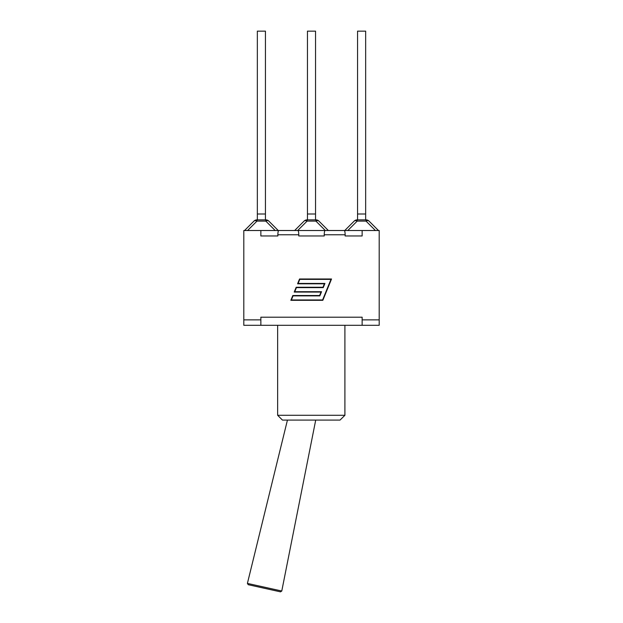<?xml version="1.0" encoding="UTF-8"?>
<svg xmlns="http://www.w3.org/2000/svg" width="623" height="623" viewBox="0 0 623 623"><rect width="100%" height="100%" fill="white"/><g stroke="black" fill="none" stroke-linecap="round" stroke-linejoin="round"><path stroke-width="0.93" d="M260.858 235.953L277.858 235.953L260.858 235.953L260.858 230.518L243.803 230.518L243.803 319.864L260.858 319.864L260.858 325.299L362.142 325.299L362.142 319.864L379.197 319.864L379.197 230.518L362.142 230.518L362.142 235.953L345.142 235.953L362.142 235.953M260.858 319.864L260.858 317.2L362.142 317.2L362.142 319.864M298.767 235.953L324.233 235.953L298.767 235.953L298.767 234.785C298.713 232.2 298.417 230.775 297.88 230.518L325.12 230.518C324.583 230.775 324.287 232.2 324.233 234.785L324.233 235.953M260.858 230.518L278.738 230.518C278.208 230.775 277.913 232.2 277.858 234.785L277.858 235.953M345.142 235.953L345.142 234.785C345.087 232.2 344.792 230.775 344.262 230.518L362.142 230.518M322.597 299.959L330.992 279.361L299.788 279.361L298.121 283.434L324.926 283.434L323.22 287.624L296.416 287.624L294.757 291.696L321.554 291.696L319.848 295.886L293.051 295.886L291.385 299.959L322.597 299.959M362.142 325.299L379.197 325.299L379.197 319.864M243.803 319.864L243.803 325.299L260.858 325.299M324.388 283.8L297.584 283.8L299.546 278.995L331.529 278.995L322.839 300.325L290.848 300.325L292.81 295.528L319.607 295.528L321.024 292.062L294.22 292.062L296.174 287.265L322.979 287.265L324.388 283.8M297.88 230.518L278.738 230.518M344.262 230.518L325.12 230.518M344.908 325.299L344.908 415.284L277.648 415.284L277.648 325.299M340.041 420.081L344.908 415.284L340.041 420.081L282.445 420.081L277.648 415.284M347.782 230.518L357.189 221.11L357.189 219.857A4.268 4.268 0 0 0 354.176 221.11A4.268 2.461 45 0 1 357.189 221.11L366.028 221.11A4.268 2.461 -45 0 1 369.042 221.11L378.457 230.518L369.042 221.11A4.268 4.268 0 0 0 366.028 219.857L357.189 219.857A4.268 4.268 0 0 0 354.176 221.11L344.76 230.518M357.555 219.857L357.555 31.15L365.662 31.15L365.662 213.993L357.555 213.993M365.662 219.857L365.662 213.993M369.042 221.11A4.268 4.268 0 0 0 366.028 219.857A4.268 4.268 0 0 1 369.042 221.11A4.268 4.268 0 0 0 366.028 219.857L366.028 221.11L375.435 230.518M328.344 230.518L318.929 221.11A4.268 4.268 0 0 0 315.916 219.857L307.084 219.857A4.268 4.268 0 0 0 304.071 221.11L294.656 230.518M307.451 219.857L307.451 31.15L315.55 31.15L315.55 213.993L307.451 213.993M315.55 219.857L315.55 213.993M297.669 230.518L307.084 221.11L307.084 219.857A4.268 4.268 0 0 0 304.071 221.11A4.268 2.461 45 0 1 307.084 221.11L315.916 221.11A4.268 2.461 -45 0 1 318.929 221.11A4.268 4.268 0 0 0 315.916 219.857L315.916 221.11L325.331 230.518M278.24 230.518L268.825 221.11L278.24 230.518M257.338 219.857L257.338 31.15L265.445 31.15L265.445 213.993L257.338 213.993M265.445 219.857L265.445 213.993M268.825 221.11A4.268 4.268 0 0 0 265.811 219.857L256.972 219.857A4.268 4.268 0 0 0 253.958 221.11L244.543 230.518L253.958 221.11A4.268 2.461 45 0 1 256.972 221.11L265.811 221.11A4.268 2.461 -45 0 1 268.825 221.11A4.268 4.268 0 0 0 265.811 219.857L265.811 221.11L275.218 230.518M264.354 588.276L280.498 591.85L281.775 591.017L247.409 583.401L248.219 584.693L264.354 588.276M324.233 234.785L345.142 234.785M277.858 234.785L298.767 234.785M247.565 230.518L256.972 221.11L256.972 219.857A4.268 4.268 0 0 0 253.958 221.11M287.437 420.081L247.409 583.401M315.713 420.081L281.775 591.017"/></g></svg>
